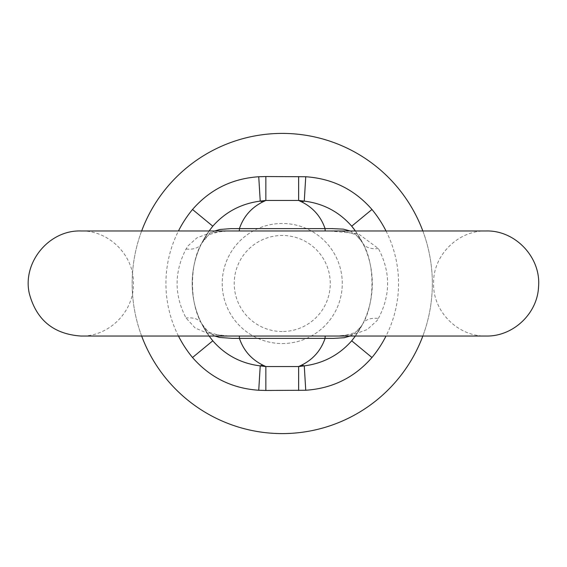 <?xml version="1.0" encoding="UTF-8"?>
<svg xmlns="http://www.w3.org/2000/svg" width="567" height="567" viewBox="0 0 567 567"><rect width="100%" height="100%" fill="white"/><g stroke="black" fill="none" stroke-linecap="round" stroke-linejoin="round"><path stroke-width="0.43" stroke-dasharray="2.83 2.13" d="M355.389 230.967A90.054 90.054 0 0 1 351.71 340.81A90.054 90.054 0 0 0 355.389 230.967L362.639 242.924C375.085 263.492 375.071 303.6 362.639 324.076L355.389 336.033M209.103 336.033L201.583 323.544C189.463 303.069 189.477 263.839 201.583 243.456L209.103 230.967M201.632 243.363L209.471 233.93L214.85 230.967M214.85 336.033L208.755 332.524L201.632 323.637M362.589 324.168L361.548 326.032L353.928 333.984L350.03 336.033M350.023 230.967L355.445 234.086L362.589 242.832M282.246 331.525A48.025 48.025 0 0 1 240.649 259.488A48.025 48.025 0 0 1 323.835 259.488A48.025 48.025 0 0 1 282.246 331.525M282.246 343.538A60.038 60.038 0 0 0 334.232 253.484A60.038 60.038 0 0 0 230.252 253.484A60.038 60.038 0 0 0 282.246 343.538A60.038 60.038 0 0 0 334.232 253.484A60.038 60.038 0 0 0 230.252 253.484A60.038 60.038 0 0 0 282.246 343.538M282.246 433.585A150.085 150.085 0 0 0 412.223 208.458A150.085 150.085 0 0 0 152.261 208.458A150.085 150.085 0 0 0 282.246 433.585M422.84 336.033A150.085 150.085 0 0 0 422.84 230.967M141.651 230.967A150.085 150.085 0 0 0 141.651 336.033M378.387 318.441C390.684 295.095 390.684 271.806 378.387 248.559L358.273 233.696L329.654 230.967L486.117 230.967C458.051 230.245 432.869 255.426 433.585 283.493C432.862 311.567 458.044 336.755 486.117 336.033L329.654 336.033L337.755 335.947L353.758 334.402L367.182 329.576L377.055 320.582L378.387 318.441A26.266 14.657 -153.2 0 0 362.639 324.076C359.074 329.661 355.743 332.744 352.639 333.325C341.518 336.72 338.06 335.721 329.64 336.033M328.095 230.967L237.417 230.967M236.453 230.967L226.587 231.081L210.449 232.768L197.011 237.814L188.116 245.78L186.033 249.019C174.119 272.054 174.119 295.038 186.033 317.981L195.133 327.981L208.755 333.85L228.281 335.962L236.453 336.033L80.883 336.033C108.956 336.755 134.138 311.567 133.415 283.493C134.131 255.426 108.949 230.245 80.883 230.967L236.453 230.967C225.786 231.286 223.015 230.358 211.824 233.838C208.833 234.306 205.424 237.509 201.583 243.456A26.266 14.409 -153.6 0 1 186.033 249.019M237.332 336.033L328.435 336.033M236.46 336.033C226.396 335.728 222.866 336.642 211.852 333.169C208.734 332.616 205.311 329.413 201.583 323.544A26.266 14.409 153.6 0 0 186.033 317.981M378.387 248.559A26.266 14.657 153.2 0 1 362.639 242.924C359.081 237.346 355.757 234.263 352.653 233.675C341.54 230.28 338.095 231.279 329.654 230.967M212.781 226.19A90.054 90.054 0 0 0 212.781 340.81A90.054 90.054 0 0 1 212.781 226.19M386.021 230.967A116.32 116.32 0 0 1 386.021 336.033M178.463 336.033A116.32 116.32 0 0 1 178.463 230.967M201.654 243.371L209.166 230.967M201.654 323.629L209.166 336.033M362.568 324.154L355.325 336.033M362.568 242.846L355.318 230.967"/><path stroke-width="0.85" d="M355.389 336.033L351.71 340.81C339.087 355.048 323.268 363.404 304.266 365.878A45.027 31.043 64.4 0 1 301.729 365.084C313.14 359.358 320.922 350.456 325.075 338.371L232.172 338.364L219.472 337.436L214.85 336.033M265.859 176.535L305.741 176.748C332.425 178.577 354.503 189.484 371.966 209.478L351.71 226.19L355.389 230.967A90.054 90.054 0 0 0 351.71 226.19C339.123 211.831 323.31 203.475 304.266 201.122A45.027 31.043 115.6 0 0 301.729 201.916L298.632 200.449L265.859 200.449L260.225 201.122C241.216 203.596 225.404 211.952 212.781 226.19L192.518 209.478C209.988 189.456 232.066 178.548 258.743 176.748L265.859 176.535L265.859 200.449L262.762 201.916A45.027 31.043 -115.6 0 0 260.225 201.122L258.743 176.748M209.103 230.967L212.781 226.19M239.352 336.033L239.416 338.379C243.562 350.456 251.351 359.358 262.762 365.084A45.027 31.043 -64.4 0 1 260.225 365.878C241.173 363.525 225.361 355.169 212.781 340.81L209.103 336.033M214.85 230.967L219.968 229.465L231.038 228.629L239.416 228.621L239.352 230.967M350.03 336.033L344.212 337.726L333.297 338.407L325.075 338.371L325.167 336.033M262.762 201.916C251.351 207.642 243.562 216.544 239.416 228.621L331.986 228.614L343.425 229.139L350.023 230.967M141.651 336.033A150.085 150.085 0 0 0 422.84 336.033M422.84 230.967A150.085 150.085 0 0 0 141.651 230.967M258.743 390.252L260.225 365.878L265.859 366.551L265.859 390.465L258.743 390.252C232.059 388.423 209.988 377.516 192.518 357.522A116.32 116.32 0 0 1 178.463 336.033M262.762 365.084L265.859 366.551L298.632 366.551L304.266 365.878L305.741 390.252L265.859 390.465M305.741 176.748L304.266 201.122L298.632 200.449L298.632 176.535M329.647 230.967L328.095 230.967M237.417 230.967L236.453 230.967M236.46 336.033L237.332 336.033M328.435 336.033L329.64 336.033M301.729 201.916C313.14 207.642 320.922 216.544 325.075 228.629L325.167 230.967M212.781 340.81L192.518 357.522M386.021 336.033A116.32 116.32 0 0 1 371.966 357.522L351.71 340.81M301.729 365.084L298.632 366.551L298.632 390.465M355.389 230.967A90.054 90.054 0 0 0 351.71 226.19M371.966 209.478A116.32 116.32 0 0 1 386.021 230.967M371.966 357.522C354.495 377.544 332.425 388.452 305.741 390.252M178.463 230.967A116.32 116.32 0 0 1 192.518 209.478M209.166 230.967L210.024 229.798M209.166 336.033L209.988 337.152M355.325 336.033L354.467 337.195M355.318 230.967L354.481 229.819M80.996 230.967L80.883 230.967C49.067 229.911 22.233 262.415 29.3 293.458C36.352 319.937 53.546 334.126 80.883 336.033L486.117 336.033C512.993 336.663 537.495 313.65 538.544 286.789C541.209 257.616 515.403 230.145 486.117 230.967L80.883 230.967"/></g></svg>
